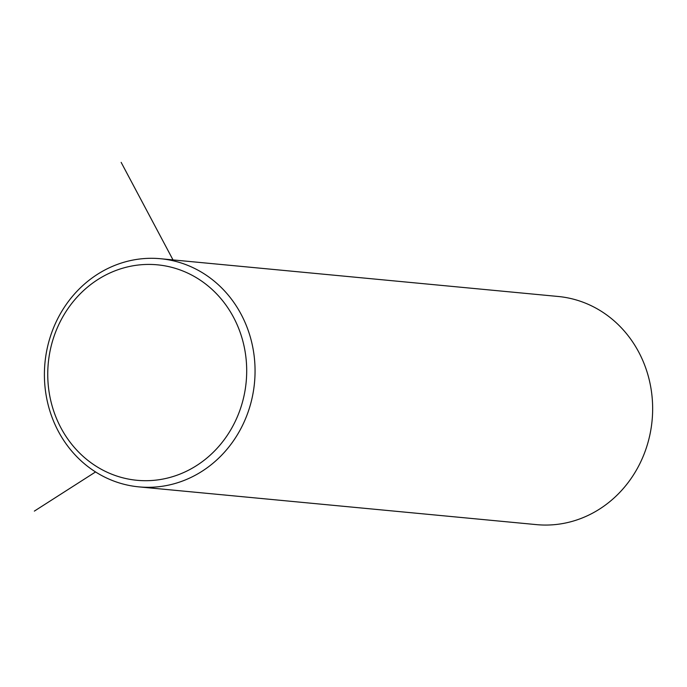 <?xml version="1.0" encoding="UTF-8"?>
<svg xmlns="http://www.w3.org/2000/svg" width="687" height="687" viewBox="0 0 687 687"><rect width="100%" height="100%" fill="white"/><g stroke="black" fill="none" stroke-linecap="round" stroke-linejoin="round"><path stroke-width="1.03" d="M138.903 486.877L536.495 524.628A114.592 105.24 -84.6 0 0 647.077 445.58A114.592 105.24 -84.6 0 0 602.447 312.027A114.592 105.24 -84.6 0 0 558.153 296.475L160.56 258.733A114.592 105.24 -84.6 0 0 49.979 337.781A114.592 105.24 -84.6 0 0 94.608 471.334A114.592 105.24 -84.6 0 0 138.903 486.877A114.592 105.24 -84.6 0 0 249.484 407.829A114.592 105.24 -84.6 0 0 204.855 274.276A114.592 105.24 -84.6 0 0 160.56 258.733M95.167 465.614A108.22 99.4 -84.6 0 0 231.991 427.675A108.22 99.4 -84.6 0 0 199.282 279.515A108.22 99.4 -84.6 0 0 62.457 317.454A108.22 99.4 -84.6 0 0 95.167 465.614M95.562 471.943L34.35 511.111M173.012 259.909L121.152 162.372"/></g></svg>
